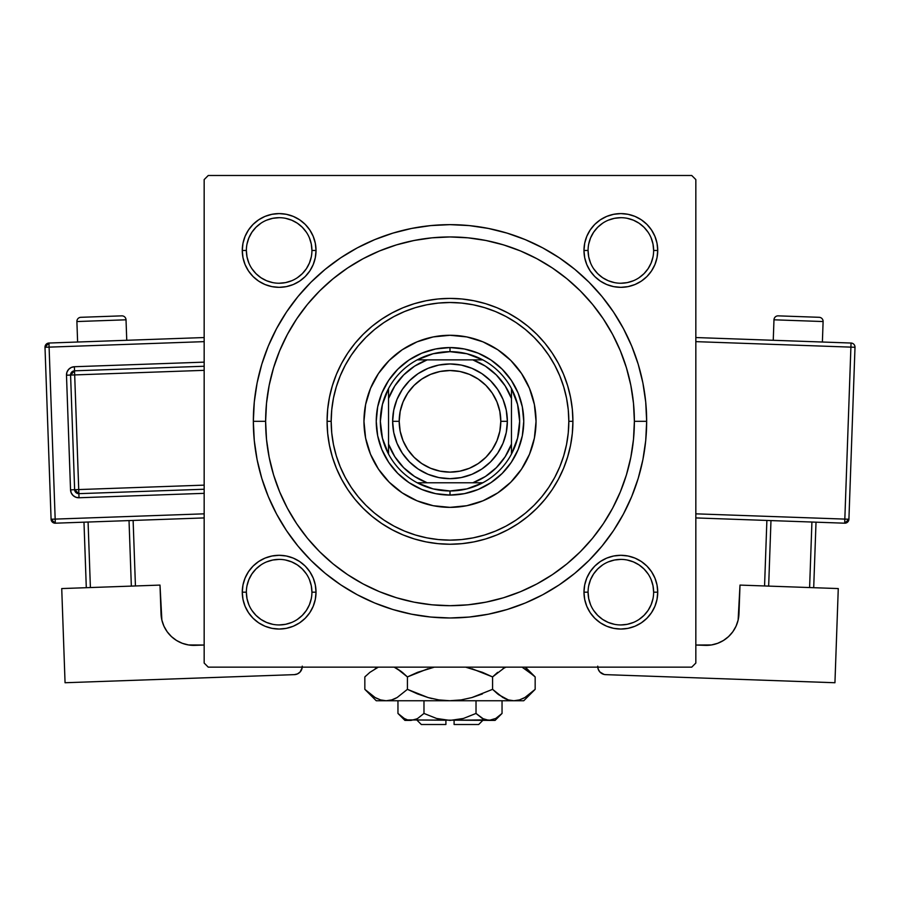 <?xml version="1.0" encoding="UTF-8"?>
<svg xmlns="http://www.w3.org/2000/svg" width="900" height="900" viewBox="0 0 900 900"><rect width="100%" height="100%" fill="white"/><g stroke="black" fill="none" stroke-linecap="round" stroke-linejoin="round"><path stroke-width="1.35" d="M246.364 592.166L246.364 592.178A32.782 32.782 0 0 0 279.146 624.949A32.782 32.782 0 0 0 311.929 592.178A32.782 32.782 0 0 0 279.146 559.395A32.782 32.782 0 0 0 246.364 592.178L242.269 592.178A36.877 36.877 0 0 1 279.146 555.3A36.877 36.877 0 0 1 316.024 592.178L311.929 592.178A32.782 32.782 0 0 1 279.146 624.949A32.782 32.782 0 0 1 246.364 592.178A32.782 32.782 0 0 1 279.146 559.395A32.782 32.782 0 0 1 311.929 592.178L311.299 585.776L309.431 579.634M242.977 243.27L242.269 250.47L242.977 243.27L242.269 250.47L242.977 257.659L245.081 264.577L248.49 270.956L253.069 276.536L258.66 281.126L265.039 284.535L271.957 286.627L279.146 287.336L286.335 286.627L293.254 284.535L299.632 281.126L305.224 276.536L309.803 270.956L313.211 264.577L315.315 257.659L316.024 250.47L315.315 243.27L313.211 236.351L309.803 229.984L305.224 224.393L299.632 219.803L293.254 216.394L286.335 214.301L279.146 213.593L271.957 214.301L265.039 216.394L258.66 219.803L253.069 224.393L248.49 229.984L245.081 236.351L242.977 243.27L242.269 250.47L246.364 250.47A32.782 32.782 0 0 0 279.146 283.241A32.782 32.782 0 0 0 311.929 250.47A32.782 32.782 0 0 0 279.146 217.688A32.782 32.782 0 0 0 246.364 250.47L242.269 250.47A36.877 36.877 0 0 1 279.146 213.593A36.877 36.877 0 0 1 316.024 250.47L311.929 250.47A32.782 32.782 0 0 1 279.146 283.241A32.782 32.782 0 0 1 246.364 250.47A32.782 32.782 0 0 1 279.146 217.688A32.782 32.782 0 0 1 311.929 250.47L311.299 244.069L309.431 237.926M584.685 243.27L583.976 250.47L584.685 243.27L583.976 250.47L584.685 257.659L586.789 264.577L590.197 270.956L594.776 276.536L600.367 281.126L606.746 284.535L613.665 286.627L620.854 287.336L628.043 286.627L634.961 284.535L641.34 281.126L646.931 276.536L651.51 270.956L654.919 264.577L657.023 257.659L657.731 250.47L657.023 243.27L654.919 236.351L651.51 229.984L646.931 224.393L641.34 219.803L634.961 216.394L628.043 214.301L620.854 213.593L613.665 214.301L606.746 216.394L600.367 219.803L594.776 224.393L590.197 229.984L586.789 236.351L584.685 243.27L583.976 250.47L588.071 250.47A32.782 32.782 0 0 0 620.854 283.241A32.782 32.782 0 0 0 653.636 250.47A32.782 32.782 0 0 0 620.854 217.688A32.782 32.782 0 0 0 588.071 250.47L583.976 250.47A36.877 36.877 0 0 1 620.854 213.593A36.877 36.877 0 0 1 657.731 250.47L653.636 250.47A32.782 32.782 0 0 1 620.854 283.241A32.782 32.782 0 0 1 588.071 250.47A32.782 32.782 0 0 1 620.854 217.688A32.782 32.782 0 0 1 653.636 250.47L653.006 244.069L651.139 237.926M588.071 592.166L588.071 592.178A32.782 32.782 0 0 0 620.854 624.949A32.782 32.782 0 0 0 653.636 592.178A32.782 32.782 0 0 0 620.854 559.395A32.782 32.782 0 0 0 588.071 592.178L583.976 592.178A36.877 36.877 0 0 1 620.854 555.3A36.877 36.877 0 0 1 657.731 592.178L653.636 592.178A32.782 32.782 0 0 1 620.854 624.949A32.782 32.782 0 0 1 588.071 592.178A32.782 32.782 0 0 1 620.854 559.395A32.782 32.782 0 0 1 653.636 592.178L653.006 585.776L651.139 579.634M646.661 421.324L634.376 421.324L646.661 421.324L645.716 402.041L642.893 382.95L638.201 364.23L631.699 346.061L623.441 328.613L613.519 312.053L602.021 296.561L589.061 282.251L574.762 269.291L559.26 257.794L542.711 247.871L525.262 239.625L507.094 233.123L488.363 228.431L469.271 225.596L450 224.651L430.729 225.596L411.637 228.431L392.906 233.123L374.738 239.625L357.289 247.871L340.74 257.794L325.238 269.291L310.939 282.251L297.979 296.561L286.481 312.053L276.559 328.613L268.301 346.061L261.799 364.23L257.108 382.95L254.284 402.041L253.339 421.324A196.661 196.661 0 0 1 450 224.651A196.661 196.661 0 0 1 646.661 421.324A196.661 196.661 0 0 1 450 617.985A196.661 196.661 0 0 1 253.339 421.324L254.284 440.595L257.108 459.686L261.799 478.406L268.301 496.575L276.559 514.024L286.481 530.584L297.979 546.086L310.939 560.385L325.238 573.345L340.74 584.842L357.289 594.765L374.738 603.011L392.906 609.514L411.637 614.205L430.729 617.04L450 617.985L469.271 617.04L488.363 614.205L507.094 609.514L525.262 603.011L542.711 594.765L559.26 584.842L574.762 573.345L589.061 560.385L602.021 546.086L613.519 530.584L623.441 514.024L631.699 496.575L638.201 478.406L642.893 459.686L645.716 440.595L646.661 421.324M265.624 421.324L253.339 421.324L265.624 421.324A184.376 184.376 0 0 1 450 236.947A184.376 184.376 0 0 1 634.376 421.324A184.376 184.376 0 0 1 450 605.689A184.376 184.376 0 0 1 265.624 421.324L266.512 439.391L269.168 457.29L273.566 474.84L279.664 491.873L287.392 508.23L296.696 523.755L307.474 538.29L319.624 551.689L333.034 563.839L347.569 574.616L363.082 583.92L379.44 591.66L396.484 597.758L414.034 602.156L431.933 604.811L450 605.689L468.067 604.811L485.966 602.156L503.516 597.758L520.56 591.66L536.918 583.92L552.431 574.616L566.966 563.839L580.376 551.689L592.526 538.29L603.304 523.755L612.607 508.23L620.336 491.873L626.434 474.84L630.832 457.29L633.488 439.391L634.376 421.324L633.488 403.245L630.832 385.346L626.434 367.796L620.336 350.764L612.607 334.406L603.304 318.881L592.526 304.358L580.376 290.947L566.966 278.798L552.431 268.02L536.918 258.716L520.56 250.976L503.516 244.879L485.966 240.491L468.067 237.836L450 236.947L431.933 237.836L414.034 240.491L396.484 244.879L379.44 250.976L363.082 258.716L347.569 268.02L333.034 278.798L319.624 290.947L307.474 304.358L296.696 318.881L287.392 334.406L279.664 350.764L273.566 367.796L269.168 385.346L266.512 403.245L265.624 421.324M480.004 603.236L488.419 601.65M575.359 556.526L581.377 550.676M599.186 529.661L603.9 522.855M609.086 514.519L613.024 507.442M624.229 481.624L626.591 474.334M613.024 335.205L609.075 328.095M505.733 245.565L497.486 243.169M691.74 175.489L208.26 175.489L691.74 175.489L695.835 179.584L695.835 663.053L695.835 179.584L691.74 175.489M204.165 663.053L204.165 179.584L208.26 175.489L204.165 179.584L204.165 663.053L208.26 667.148L204.165 663.053M691.74 667.148L208.26 667.148L691.74 667.148L695.835 663.053L691.74 667.148M242.977 584.977L242.269 592.178L242.977 584.977L242.269 592.178L242.977 599.366L245.081 606.285L248.49 612.664L253.069 618.244L258.66 622.834L265.039 626.242L271.957 628.335L279.146 629.044L286.335 628.335L293.254 626.242L299.632 622.834L305.224 618.244L309.803 612.664L313.211 606.285L315.315 599.366L316.024 592.178L315.315 584.977L313.211 578.059L309.803 571.691L305.224 566.1L299.632 561.51L293.254 558.101L286.335 556.009L279.146 555.3L271.957 556.009L265.039 558.101L258.66 561.51L253.069 566.1L248.49 571.691L245.081 578.059L242.977 584.977L242.269 592.178L242.977 599.366M584.685 584.977L583.976 592.178L584.685 584.977L583.976 592.178L584.685 599.366L586.789 606.285L590.197 612.664L594.776 618.244L600.367 622.834L606.746 626.242L613.665 628.335L620.854 629.044L628.043 628.335L634.961 626.242L641.34 622.834L646.931 618.244L651.51 612.664L654.919 606.285L657.023 599.366L657.731 592.178L657.023 584.977L654.919 578.059L651.51 571.691L646.931 566.1L641.34 561.51L634.961 558.101L628.043 556.009L620.854 555.3L613.665 556.009L606.746 558.101L600.367 561.51L594.776 566.1L590.197 571.691L586.789 578.059L584.685 584.977L583.976 592.178L584.685 599.366M657.023 257.659L657.731 250.47L657.023 257.659L657.731 250.47L657.023 243.27M628.043 214.301L620.854 213.593L628.043 214.301L620.854 213.593L613.665 214.301M653.636 250.47L657.731 250.47A36.877 36.877 0 0 1 620.854 287.336A36.877 36.877 0 0 1 583.976 250.47L584.685 257.659M613.665 286.627L620.854 287.336L613.665 286.627L620.854 287.336L628.043 286.627M315.315 257.659L316.024 250.47L315.315 257.659L316.024 250.47L315.315 243.27M286.335 214.301L279.146 213.593L286.335 214.301L279.146 213.593L271.957 214.301M311.929 250.47L316.024 250.47A36.877 36.877 0 0 1 279.146 287.336A36.877 36.877 0 0 1 242.269 250.47L242.977 257.659M271.957 286.627L279.146 287.336L271.957 286.627L279.146 287.336L286.335 286.627M315.315 599.366L316.024 592.178L315.315 599.366L316.024 592.178L315.315 584.977M286.335 556.009L279.146 555.3L286.335 556.009L279.146 555.3L271.957 556.009M657.023 599.366L657.731 592.178L657.023 599.366L657.731 592.178L657.023 584.977M628.043 556.009L620.854 555.3L628.043 556.009L620.854 555.3L613.665 556.009M613.665 628.335L620.854 629.044L628.043 628.335M271.957 628.335L279.146 629.044L286.335 628.335M419.996 239.4L411.581 240.998M324.641 286.11L318.623 291.96M300.814 312.986L296.1 319.781M290.914 328.118L286.976 335.205M275.771 361.012L273.409 368.303M286.976 507.442L290.925 514.541M394.267 597.071L402.514 599.479M311.299 598.567L309.431 604.721L306.405 610.38L302.321 615.352L297.371 619.425M272.756 624.319L266.602 622.451L260.933 619.425L255.971 615.352L251.888 610.38M246.994 585.776L248.861 579.634L251.888 573.964L255.971 568.991L260.933 564.919M297.371 564.93L302.321 568.991L306.405 573.964M653.006 598.567L651.139 604.721L648.113 610.38L644.029 615.352L639.067 619.425M602.629 619.425L597.679 615.352L593.595 610.38M588.701 585.776L590.569 579.634L593.595 573.964L597.679 568.991L602.629 564.93M627.244 560.025L633.398 561.892L639.067 564.919L644.029 568.991L648.113 573.964M648.101 268.684L644.029 273.645L639.067 277.718M602.629 277.718L597.679 273.645L593.606 268.684M588.701 244.069L590.569 237.926L593.595 232.256L597.679 227.284L602.629 223.222M627.244 218.317L633.398 220.185L639.067 223.211L644.029 227.284L648.113 232.256M306.394 268.684L302.321 273.645L297.371 277.718M272.756 282.611L266.602 280.744L260.933 277.718L255.971 273.645L251.899 268.684M246.994 244.069L248.861 237.926L251.888 232.256L255.971 227.284L260.933 223.211M297.371 223.222L302.321 227.284L306.405 232.256M653.636 592.178L657.731 592.178A36.877 36.877 0 0 1 620.854 629.044A36.877 36.877 0 0 1 583.976 592.178L588.071 592.178L588.701 598.567L590.569 604.721M602.64 619.425L608.31 622.451L614.464 624.319M620.842 624.949L627.244 624.319L633.398 622.451M620.865 559.395L614.464 560.025L608.31 561.892M311.929 592.178L316.024 592.178A36.877 36.877 0 0 1 279.146 629.044A36.877 36.877 0 0 1 242.269 592.178L246.364 592.178L246.994 598.567L248.861 604.721M279.135 624.949L285.536 624.319L291.69 622.451M297.36 564.919L291.69 561.892L285.536 560.025M279.157 559.395L272.756 560.025L266.602 561.892M246.364 250.47L246.994 256.86L248.861 263.014M279.135 283.241L285.536 282.611L291.69 280.744M306.405 268.673L309.431 263.014L311.299 256.86M297.36 223.211L291.69 220.185L285.536 218.317M279.157 217.688L272.756 218.317L266.602 220.185M588.071 250.47L588.701 256.86L590.569 263.014M602.64 277.718L608.31 280.744L614.464 282.611M620.842 283.241L627.244 282.611L633.398 280.744M648.113 268.673L651.139 263.014L653.006 256.86M620.865 217.688L614.464 218.317L608.31 220.185M536.04 421.324A86.04 86.04 0 0 0 529.504 388.418L534.386 404.539L536.04 421.324L534.386 438.109L529.493 454.241L521.539 469.125L510.84 482.164L497.801 492.863L482.929 500.816L466.785 505.71L450 507.364L433.215 505.71L417.071 500.816L402.199 492.863L389.16 482.164L378.461 469.125L370.507 454.241L365.614 438.109L363.96 421.324A86.04 86.04 0 0 1 450 335.284A86.04 86.04 0 0 1 536.04 421.324A86.04 86.04 0 0 1 450 507.364A86.04 86.04 0 0 1 363.96 421.324L365.614 404.539L370.507 388.395L378.461 373.522L389.16 360.484L402.199 349.774L417.071 341.831L433.215 336.926L450 335.284L466.785 336.926L482.929 341.831A86.04 86.04 0 0 0 417.094 341.82M529.481 388.373A86.04 86.04 0 0 0 482.951 341.843M417.049 341.843A86.04 86.04 0 0 0 370.519 388.373M572.918 421.324L568.822 421.324A118.823 118.823 0 0 1 450 540.135A118.823 118.823 0 0 1 331.178 421.324L327.082 421.324A122.918 122.918 0 0 0 450 544.241A122.918 122.918 0 0 0 572.918 421.324A122.918 122.918 0 0 1 450 544.241A122.918 122.918 0 0 1 327.082 421.324L327.679 409.275L329.445 397.339L332.381 385.639L336.442 374.276L341.595 363.375L347.794 353.036L354.983 343.339L363.082 334.406L372.026 326.306L381.713 319.118L392.062 312.919L402.964 307.755L414.315 303.694L426.015 300.769L437.951 298.991L450 298.406L462.049 298.991L473.985 300.769L485.685 303.694L497.036 307.755L507.938 312.919L518.288 319.118L527.974 326.306L536.918 334.406L545.017 343.339L552.206 353.036L558.405 363.375L563.558 374.276L567.619 385.639L570.555 397.339L572.321 409.275L572.918 421.324L572.321 433.373L570.555 445.298L567.619 456.998L563.558 468.36L558.405 479.261L552.206 489.611L545.017 499.298L536.918 508.23L527.974 516.33L518.288 523.519L507.938 529.717L497.036 534.881L485.685 538.942L473.985 541.879L462.049 543.645L450 544.241L437.951 543.645L426.015 541.879L414.315 538.942L402.964 534.881L392.062 529.717L381.713 523.519L372.026 516.33L363.082 508.23L354.983 499.298L347.794 489.611L341.595 479.261L336.442 468.36L332.381 456.998L329.445 445.298L327.679 433.373L327.082 421.324A122.918 122.918 0 0 1 450 298.406A122.918 122.918 0 0 1 572.918 421.324A122.918 122.918 0 0 0 450 298.406A122.918 122.918 0 0 0 327.082 421.324L331.178 421.324L331.751 432.968L333.461 444.499L336.296 455.816L340.223 466.785L345.206 477.326L351.202 487.327L358.155 496.699L365.985 505.339L374.625 513.169L383.985 520.11L393.986 526.106L404.527 531.09L415.507 535.028L426.825 537.851L438.356 539.561L450 540.135L461.644 539.561L473.175 537.851L484.493 535.028L495.473 531.09L506.014 526.106L516.015 520.11L525.375 513.169L534.015 505.339L541.845 496.699L548.798 487.327L554.794 477.326L559.778 466.785L563.704 455.816L566.539 444.499L568.249 432.968L568.822 421.324L568.249 409.669L566.539 398.137L563.704 386.831L559.778 375.851L554.794 365.31L548.798 355.309L541.845 345.938L534.015 337.298L525.375 329.468L516.015 322.526L506.014 316.53L495.473 311.546L484.493 307.62L473.175 304.785L461.644 303.075L450 302.501L438.356 303.075L426.825 304.785L415.507 307.62L404.527 311.546L393.986 316.53L383.985 322.526L374.625 329.468L365.985 337.298L358.155 345.938L351.202 355.309L345.206 365.31L340.223 375.851L336.296 386.831L333.461 398.137L331.751 409.669L331.178 421.324A118.823 118.823 0 0 1 450 302.501A118.823 118.823 0 0 1 568.822 421.324L572.918 421.324M273.566 474.84L279.664 491.873M503.516 597.758L520.56 591.66M626.434 367.796L620.336 350.764M396.484 244.879L379.44 250.976M522.337 435.713L518.141 449.539L511.324 462.296L502.144 473.468L490.973 482.636L478.226 489.454L464.389 493.65L450 495.067L435.611 493.65L421.774 489.454L409.027 482.636L397.856 473.468L388.676 462.296L381.859 449.539L377.662 435.713L376.245 421.324L377.662 406.935L381.859 393.098L388.676 380.351L397.856 369.169L409.027 360L421.774 353.183L435.611 348.986L450 347.569L464.389 348.986L478.226 353.183L490.973 360L502.144 369.169L511.324 380.351L518.141 393.098L522.337 406.935L523.755 421.324L522.337 435.713L518.141 449.539M482.929 341.831L497.801 349.774L510.84 360.484L521.539 373.522L529.493 388.395M377.662 406.935L381.859 393.098M421.774 353.183L435.611 348.986M464.389 348.986L478.226 353.183M518.141 393.098L522.337 406.935M502.144 473.468L490.973 482.636M478.226 489.454L464.389 493.65M435.611 493.65L421.774 489.454M409.027 482.636L397.856 473.468L388.676 462.296M381.859 449.539L377.662 435.713M363.96 421.324A86.04 86.04 0 0 0 370.496 454.219M370.519 454.275A86.04 86.04 0 0 0 417.049 500.805M417.094 500.816A86.04 86.04 0 0 0 482.906 500.816M482.951 500.805A86.04 86.04 0 0 0 529.481 454.275M583.976 592.178L584.156 588.555M620.854 555.3L624.465 555.48M657.731 592.178L657.551 595.789M242.269 592.178L242.449 588.555M279.146 555.3L282.757 555.48M316.024 592.178L315.844 595.789M657.731 250.47L657.551 254.081M620.854 287.336L617.242 287.168M583.976 250.47L584.156 246.847M620.854 213.593L624.465 213.773M316.024 250.47L315.844 254.081M279.146 287.336L275.535 287.168M242.269 250.47L242.449 246.847M279.146 213.593L282.757 213.773M388.541 454.095A69.649 69.649 0 0 1 388.541 388.541L382.433 404.426L380.351 421.324L382.433 438.21L388.541 454.095A69.649 69.649 0 0 0 417.218 482.782L433.103 488.891L450 490.973A69.649 69.649 0 0 1 417.218 482.782L482.782 482.782A69.649 69.649 0 0 1 450 490.973L466.897 488.891L482.782 482.782A69.649 69.649 0 0 0 511.459 454.095L517.567 438.21L519.649 421.324L517.567 404.426L511.459 388.541A69.649 69.649 0 0 1 511.459 454.095L511.459 388.541A69.649 69.649 0 0 0 482.782 359.865L466.897 353.745L450 351.664L450 347.569A73.755 73.755 0 0 0 376.245 421.324A73.755 73.755 0 0 0 450 495.067L450 490.973L450 495.067A73.755 73.755 0 0 1 376.245 421.324A73.755 73.755 0 0 1 450 347.569A73.755 73.755 0 0 1 523.755 421.324A73.755 73.755 0 0 1 450 495.067A73.755 73.755 0 0 0 523.755 421.324A73.755 73.755 0 0 0 450 347.569L450 351.664L433.103 353.745L417.218 359.865A69.649 69.649 0 0 1 482.782 359.865L417.218 359.865A69.649 69.649 0 0 0 388.541 388.541L388.541 454.095A69.649 69.649 0 0 0 417.218 482.782L472.815 482.782L485.404 476.494L496.35 467.674L505.181 456.716L511.459 444.127L511.459 398.509L505.181 385.92L496.35 374.963L485.404 366.142L472.815 359.865L427.185 359.865L414.596 366.142L403.65 374.963L394.819 385.92L388.541 398.509L388.541 444.127L394.819 456.716L403.65 467.674L414.596 476.494L427.185 482.782A65.554 65.554 0 0 1 388.541 444.127L388.541 454.095M482.782 359.865A69.649 69.649 0 0 1 511.459 388.541L511.459 398.509A65.554 65.554 0 0 0 472.815 359.865L482.782 359.865M511.459 454.095A69.649 69.649 0 0 1 482.782 482.782L472.815 482.782A65.554 65.554 0 0 0 511.459 444.127L511.459 454.095M388.541 388.541A69.649 69.649 0 0 1 417.218 359.865L427.185 359.865A65.554 65.554 0 0 0 388.541 398.509L388.541 388.541M507.364 421.324L500.805 421.324A50.805 50.805 0 0 1 450 472.129A50.805 50.805 0 0 1 399.195 421.324L392.636 421.324A57.364 57.364 0 0 0 450 478.676A57.364 57.364 0 0 0 507.364 421.324A57.364 57.364 0 0 1 450 478.676A57.364 57.364 0 0 1 392.636 421.324A57.364 57.364 0 0 1 450 363.96A57.364 57.364 0 0 1 507.364 421.324L506.261 432.506L502.999 443.272L497.689 453.184L490.556 461.88L481.871 469.012L471.949 474.311L461.194 477.574L450 478.676L438.806 477.574L428.051 474.311L418.129 469.012L409.444 461.88L402.311 453.184L397.001 443.272L393.739 432.506L392.636 421.324L393.739 410.13L397.001 399.364L402.311 389.452L409.444 380.756L418.129 373.624L428.051 368.325L438.806 365.062L450 363.96L461.194 365.062L471.949 368.325L481.871 373.624L490.556 380.756L497.689 389.452L502.999 399.364L506.261 410.13L507.364 421.324A57.364 57.364 0 0 0 450 363.96A57.364 57.364 0 0 0 392.636 421.324L399.195 421.324L400.174 411.412L403.065 401.873L407.756 393.098L414.079 385.391L421.774 379.08L430.56 374.377L440.089 371.486L450 370.519L459.911 371.486L469.44 374.377L478.226 379.08L485.921 385.391L492.244 393.098L496.935 401.873L499.826 411.412L500.805 421.324L499.826 431.235L496.935 440.764L492.244 449.55L485.921 457.245L478.226 463.567L469.44 468.259L459.911 471.15L450 472.129L440.089 471.15L430.56 468.259L421.774 463.567L414.079 457.245L407.756 449.55L403.065 440.764L400.174 431.235L399.195 421.324A50.805 50.805 0 0 1 450 370.519A50.805 50.805 0 0 1 500.805 421.324L507.364 421.324M497.689 453.184L490.556 461.88L481.871 469.012M418.129 469.012L409.444 461.88L402.311 453.184M402.311 389.452L409.444 380.756L418.129 373.624M481.871 373.624L490.556 380.756L497.689 389.452M76.894 321.548L126.022 319.804A4.095 4.095 0 0 0 121.781 315.855L80.843 317.306A4.095 4.095 0 0 0 76.894 321.548L77.614 342.022L76.894 321.548A4.095 4.095 0 0 1 80.843 317.306L121.781 315.855A4.095 4.095 0 0 1 126.022 319.804L76.894 321.548M126.754 340.279L126.022 319.804L126.754 340.279M204.165 513.832L55.17 519.097L49.095 347.13L204.165 341.64L49.095 347.13L48.949 343.035L49.095 347.13L45 347.276L51.086 519.244L55.17 519.097L49.095 347.13L45 347.276A4.095 4.095 0 0 1 48.949 343.035L45 347.276L51.086 519.244L55.316 523.192L204.165 517.928L55.316 523.192L55.17 519.097L55.316 523.192A4.095 4.095 0 0 1 51.086 519.244L204.165 513.832M204.165 362.137L74.385 366.728L71.28 367.47L68.681 369.338L66.994 372.049L66.487 375.21L70.538 489.859L71.28 492.975L73.147 495.562L75.859 497.25L79.02 497.756L204.165 493.335L79.02 497.756L78.874 493.661L204.165 489.24L78.874 493.661L78.728 489.566L204.165 485.134L78.728 489.566L74.677 374.918L78.874 493.661A4.095 4.095 0 0 1 74.633 489.713L78.728 489.566L74.633 489.713L78.874 493.661L79.02 497.756A8.19 8.19 0 0 1 70.538 489.859L74.633 489.713L70.538 489.859L66.487 375.21A8.19 8.19 0 0 1 74.385 366.728L204.165 362.137M159.998 585.09L61.729 588.566L159.998 585.09L161.876 620.123L163.958 626.197L167.175 631.755L171.428 636.581L176.535 640.474L182.306 643.298L188.516 644.951L204.165 645.03L194.929 645.356A32.782 32.782 0 0 1 161.021 613.755L159.998 585.09M65.059 682.74L61.729 588.566L65.059 682.74L294.356 674.64L65.059 682.74M277.571 624.915L279.675 624.949M302.265 666.158L301.748 669.308L300.071 672.03L297.473 673.898L294.356 674.64A8.19 8.19 0 0 0 302.231 667.148M188.516 644.951L182.306 643.298L176.535 640.474L171.428 636.581L167.175 631.755L163.958 626.197M161.876 620.123L161.021 613.755M300.071 672.03L302.164 667.755M83.981 522.18L86.299 587.7L83.981 522.18M129.026 520.594L131.344 586.102L129.026 520.594M90.394 587.554L88.076 522.034L90.394 587.554M135.439 585.956L133.121 520.447L135.439 585.956M204.165 337.545L48.949 343.035L204.165 337.545M70.582 375.064L74.633 489.713L70.582 375.064L204.165 370.339L70.582 375.064A4.095 4.095 0 0 1 74.531 370.822L74.677 374.918L74.531 370.822L70.582 375.064L66.487 375.21L70.582 375.064M204.165 366.244L74.531 370.822L74.385 366.728L74.531 370.822L204.165 366.244M773.977 319.804A4.095 4.095 0 0 1 778.219 315.855L819.158 317.306A4.095 4.095 0 0 1 823.106 321.548L822.386 342.022L823.106 321.548L773.977 319.804L773.246 340.279L773.977 319.804L823.106 321.548A4.095 4.095 0 0 0 819.158 317.306L778.219 315.855A4.095 4.095 0 0 0 773.977 319.804M838.271 588.566L740.002 585.09L838.271 588.566L834.941 682.74L605.644 674.64L834.941 682.74L838.271 588.566M736.043 626.197L732.825 631.755L736.043 626.197L738.124 620.123L740.002 585.09L738.979 613.755A32.782 32.782 0 0 1 705.071 645.356L711.484 644.951L695.835 645.03L705.071 645.356M732.825 631.755L728.572 636.581L732.825 631.755M622.429 624.915L620.325 624.949L622.429 624.915M597.735 666.158L598.252 669.308L599.929 672.03L598.252 669.308L597.735 666.158M601.133 673.099L604.046 674.426L599.929 672.03M614.34 624.296L615.398 624.499M711.484 644.951L717.694 643.298L723.465 640.474L728.572 636.581M597.769 667.148A8.19 8.19 0 0 0 605.644 674.64L604.046 674.426M811.924 522.034L809.606 587.554L811.924 522.034M768.656 586.102L770.974 520.594L768.656 586.102M813.701 587.7L816.019 522.18L813.701 587.7M766.879 520.447L764.561 585.956L766.879 520.447M850.905 347.13L844.83 519.097L695.835 513.832L848.914 519.244L855 347.276A4.095 4.095 0 0 0 851.051 343.035L695.835 337.545L851.051 343.035A4.095 4.095 0 0 1 855 347.276L850.905 347.13L851.051 343.035L850.905 347.13L855 347.276L848.914 519.244A4.095 4.095 0 0 1 844.684 523.192L695.835 517.928L844.684 523.192L848.914 519.244L844.83 519.097L844.684 523.192L850.905 347.13L695.835 341.64L850.905 347.13M478.676 724.511L454.095 724.511L478.676 724.511L482.782 720.416M454.095 720.416L454.095 724.511L454.095 720.416M483.806 719.224L476.021 713.441L476.021 700.751L476.021 713.441L482.332 718.47L476.021 713.441L463.376 718.47L476.021 713.441L463.376 718.47L456.772 719.91L463.399 718.47L450 720.416L436.601 718.47L423.979 713.441L423.979 700.751L423.979 713.441L417.69 718.447L414.382 719.899L407.599 719.91L404.291 718.481L397.957 713.441L397.957 700.751L397.957 713.441L404.269 718.47L407.576 719.91L445.905 720.225M416.97 718.841L410.974 720.416L404.933 720.416L414.338 719.91M500.692 714.746L502.043 713.441L502.043 700.751L502.043 713.441L495.754 718.447L489.026 720.416L482.355 718.481L476.021 713.441L482.31 718.447M534.127 690.356L535.163 689.344L535.163 676.924L535.163 689.344L524.869 697.534L519.469 699.908L513.866 700.751L523.755 700.751L376.245 700.751L386.134 700.751L380.621 699.93L375.199 697.579L364.838 689.344L364.838 676.924L369.911 672.334L378.315 667.148L369.911 672.334L364.838 676.924L364.838 689.344L365.873 690.356M394.74 667.496L402.334 672.322L407.419 676.924L407.419 689.344L397.136 697.534L391.725 699.908L386.134 700.751L391.691 699.919L386.134 700.751L380.621 699.93L375.199 697.579L364.838 689.344L376.245 700.751M394.447 698.895L397.103 697.556L391.725 699.908L386.134 700.751L450 700.751L438.874 699.919L450 700.751L513.866 700.751L519.424 699.919M523.755 700.751L535.163 689.344L524.869 697.534L519.469 699.908L513.866 700.751L508.365 699.93L502.931 697.579L492.581 689.344L492.581 676.924L492.581 689.344L497.655 693.934L492.581 689.344L471.892 697.567L461.126 699.919L471.915 697.556L482.434 693.934L471.892 697.567L461.093 699.919L450 700.751L438.874 699.919L428.085 697.556L407.419 689.344L417.555 693.934L407.419 689.344L407.419 676.924L397.103 668.711L401.389 671.58M434.363 667.148L417.555 672.334L434.363 667.148L417.555 672.334L407.419 676.924L397.069 668.689L407.419 676.924L428.085 668.7L407.419 676.924L402.345 672.334M428.096 697.567L431.82 698.546M471.915 668.7L492.581 676.924L497.655 672.334L492.581 676.924L482.445 672.334L465.637 667.148L482.434 672.334L492.581 676.924L482.445 672.334L492.581 676.924L504.056 668.081M513.562 700.751L508.365 699.93L498.6 694.676M508.275 699.908L505.26 698.771M522.686 667.586L534.06 675.844M438.874 699.919L428.085 697.556L438.874 699.919L450 700.751L461.093 699.919L449.381 700.751M498.015 694.215L492.581 689.344L471.915 697.556L492.581 689.344L497.655 693.934L505.136 698.715M524.801 697.579L522.686 698.67L524.801 697.579M513.866 700.751L519.379 699.93L513.866 700.751L508.365 699.93M417.555 693.934L407.419 689.344L397.069 697.579L407.419 689.344L428.085 697.556L417.566 693.934M394.864 698.715L397.069 697.579L394.864 698.715M366.345 690.806L369.743 693.799M525.026 668.812L535.163 676.924L525.386 667.148M533.678 675.484L530.089 672.334M505.136 667.553L502.931 668.689L505.136 667.553M465.637 667.148L468.18 667.721M365.873 675.911L364.838 676.924M375.199 668.689L377.314 667.586L375.199 668.689M393.952 667.148L394.864 667.553M454.095 720.225L485.618 719.899M485.662 719.91L495.067 720.416L502.043 713.441L495.754 718.447L489.026 720.416L495.067 720.416L407.621 719.921M463.387 718.47L476.021 713.441M441.011 719.528L436.77 718.515M423.945 713.475L417.69 718.447L423.979 713.441L436.601 718.47M445.905 724.511L421.324 724.511L445.905 724.511L445.905 720.416L445.905 724.511M416.093 719.269L414.382 719.899M482.31 718.459L483.694 719.168M501.142 714.319L495.754 718.447M394.515 698.861L391.725 699.908M438.907 699.919L450 700.751M505.485 667.395L506.048 667.148M380.621 699.93L386.134 700.751L391.635 699.93M377.314 698.67L375.03 697.477M529.92 672.199L530.899 672.998M489.026 720.416L492.446 719.899M405.529 719.123L404.291 718.481M404.933 720.416L397.957 713.441M421.324 724.511L417.218 720.416"/></g></svg>
